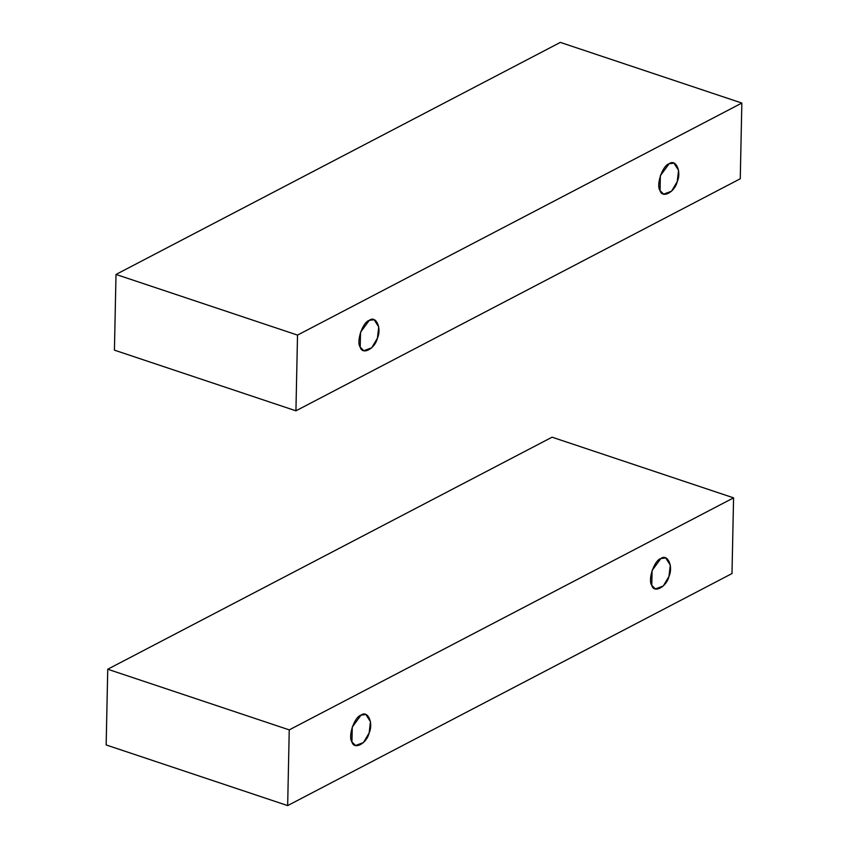 <?xml version="1.0" encoding="UTF-8"?>
<svg xmlns="http://www.w3.org/2000/svg" width="848" height="848" viewBox="0 0 848 848"><rect width="100%" height="100%" fill="white"/><g stroke="black" fill="none" stroke-linecap="round" stroke-linejoin="round"><path stroke-width="1.27" d="M369.283 320.353L360.527 332.278L360.209 347.15L363.792 350.722L371.71 347.797L377.424 338.161L378.738 326.915L374.148 319.728L369.283 320.353C375.95 315.106 381.929 328.197 377.424 338.161C374.943 348.846 362.297 355.45 360.209 347.15C356.022 341.723 362.69 322.028 369.283 320.353M669.114 163.77L660.359 175.695L660.041 190.567L663.624 194.139L671.542 191.213L677.255 181.589L678.57 170.331L673.98 163.145L669.114 163.77C675.782 158.523 681.76 171.614 677.255 181.589C674.775 192.263 662.129 198.867 660.041 190.567C655.854 185.14 662.521 165.445 669.114 163.77M560.337 42.4L741.841 103.053L740.262 178.769L295.931 410.814L297.521 335.098L116.006 274.445L114.427 350.15L295.931 410.814L114.427 350.15L116.006 274.445L297.521 335.098L741.841 103.053L560.337 42.4L116.006 274.445L560.337 42.4M295.931 410.814L740.262 178.769L741.841 103.053L297.521 335.098L295.931 410.814M660.846 558.556L652.091 570.492L651.773 585.364L655.356 588.925L663.274 586.01L668.977 576.375L670.302 565.118L665.712 557.942L660.846 558.556C667.514 553.309 673.492 566.4 668.977 576.375C666.496 587.06 653.861 593.664 651.773 585.364C647.586 579.926 654.253 560.242 660.846 558.556M361.015 715.14L352.259 727.075L351.941 741.947L355.524 745.509L363.442 742.583L369.145 732.958L370.459 721.701L365.88 714.514L361.015 715.14C367.682 709.893 373.661 722.984 369.145 732.958C366.665 743.632 354.029 750.236 351.941 741.947C347.754 736.509 354.422 716.814 361.015 715.14M552.069 437.186L733.573 497.85L731.994 573.555L287.663 805.6L289.242 729.884L107.738 669.231L106.159 744.947L287.663 805.6L106.159 744.947L107.738 669.231L289.242 729.884L733.573 497.85L552.069 437.186L107.738 669.231L552.069 437.186M287.663 805.6L731.994 573.555L733.573 497.85L289.242 729.884L287.663 805.6"/></g></svg>
